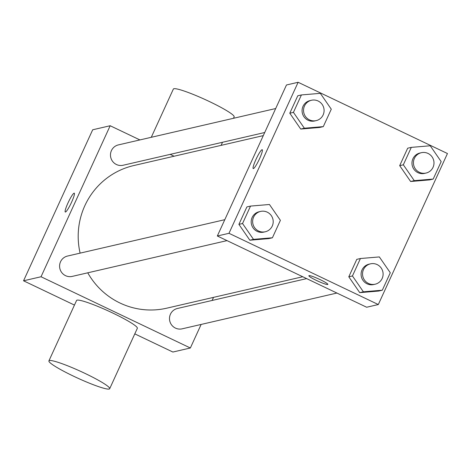 <?xml version="1.0" encoding="UTF-8"?>
<svg xmlns="http://www.w3.org/2000/svg" width="471" height="471" viewBox="0 0 471 471"><rect width="100%" height="100%" fill="white"/><g stroke="black" fill="none" stroke-linecap="round" stroke-linejoin="round"><path stroke-width="0.71" d="M201.141 324.437L190.355 347.992L172.869 352.037L134.794 333.868M74.459 305.084L23.55 280.793L92.693 129.778L110.173 125.739L139.916 139.928M190.355 347.992L41.036 276.754L23.55 280.793M41.036 276.754L110.173 125.739M65.281 212.021A10.444 1.472 115.5 0 1 68.213 202.477A10.444 1.472 115.5 0 1 74.106 193.157A10.444 1.472 115.5 0 1 74.271 193.169A10.444 1.472 115.5 0 1 71.103 203.225A10.444 1.472 115.5 0 1 65.281 212.021A10.444 1.472 115.5 0 1 68.201 202.489A10.444 1.472 115.5 0 1 74.1 193.157A10.444 1.472 115.5 0 1 74.277 193.169M263.295 135.613L133.776 165.551A73.193 72.016 77 0 0 80.111 253.133M87.753 272.809A73.193 72.016 77 0 0 166.752 308.181L302.735 276.742M213.534 297.366L212.121 300.457M170.184 154.37L174.093 156.231M306.645 278.608L177.42 308.481A10.444 10.274 77 0 0 169.76 320.969A10.444 10.274 77 0 0 182.124 328.835L336.912 293.05M224.802 219.686L67.518 256.047A10.444 10.274 77 0 0 59.858 268.535A10.444 10.274 77 0 0 72.222 276.4L227.01 240.616M275.688 108.536L118.404 144.897A10.444 10.274 77 0 0 110.744 157.391A10.444 10.274 77 0 0 123.114 165.25L264.708 132.516M48.907 360.886L76.561 300.48A33.423 3.686 24.6 0 1 108.489 311.043A33.423 3.686 24.6 0 1 137.344 328.305L109.684 388.716A33.423 3.686 24.6 0 1 73.47 376.146A33.423 3.686 24.6 0 1 48.907 360.886A33.423 3.686 24.6 0 1 80.829 371.448A33.423 3.686 24.6 0 1 109.684 388.716M233.492 118.292L234.14 116.885A33.423 3.686 -155.4 0 0 209.577 101.624A33.423 3.686 -155.4 0 0 173.363 89.06L151.273 137.302M217.331 235.995L286.474 84.98L298.131 82.284L447.45 153.528L378.307 304.543L228.988 233.304L217.331 235.995L366.656 307.239L378.307 304.543M228.988 233.304L298.131 82.284M262.053 149.701A10.444 1.472 115.5 0 1 262.229 149.713A10.444 1.472 115.5 0 1 259.056 159.775A10.444 1.472 115.5 0 1 253.233 168.571A10.444 1.472 115.5 0 1 256.153 159.033A10.444 1.472 115.5 0 1 262.053 149.701M382.311 290.207L378.666 291.049L359.744 292.644L348.799 276.801L356.782 259.362L348.799 276.801L359.744 292.644L363.382 291.802L352.443 275.959L360.427 258.52L379.349 256.925L390.294 272.768L382.311 290.207L363.382 291.802M323.294 126.622L319.65 127.464L300.728 129.06L289.789 113.217L297.772 95.784L289.789 113.217L300.728 129.06L304.372 128.218L293.433 112.375L301.416 94.936L320.339 93.346L331.278 109.19L323.294 126.622L304.372 128.218M272.409 237.773L268.764 238.614L249.842 240.21L238.903 224.367L246.886 206.928L238.903 224.367L249.842 240.21L253.486 239.368L242.541 223.525L250.525 206.086L269.453 204.491L280.392 220.334L272.409 237.773L253.486 239.368M433.196 179.057L429.552 179.898L410.63 181.494L399.691 165.651L407.674 148.212L399.691 165.651L410.63 181.494L414.274 180.652L403.329 164.809L411.313 147.37L430.241 145.774L441.18 161.618L433.196 179.057L414.274 180.652M327.851 284.413A10.444 1.154 24.6 0 1 316.536 280.481A10.444 1.154 24.6 0 1 308.858 275.718A10.444 1.154 24.6 0 1 318.838 279.02A10.444 1.154 24.6 0 1 327.851 284.413A10.444 1.154 24.6 0 1 316.536 280.486A10.444 1.154 24.6 0 1 308.858 275.718M253.239 168.571A10.444 1.472 115.5 0 1 256.165 159.027A10.444 1.472 115.5 0 1 262.059 149.707A10.444 1.472 115.5 0 1 262.229 149.719M421.362 152.704L419.902 153.04A10.444 10.274 77 0 0 412.243 165.527A10.444 10.274 77 0 0 424.607 173.393L426.067 173.051A10.444 10.274 77 0 0 428.033 153.44A10.444 10.274 77 0 0 413.703 165.191A10.444 10.274 77 0 0 426.067 173.051M403.329 164.809L399.691 165.651M411.313 147.37L407.674 148.212M429.552 179.898L410.63 181.494M370.471 263.848L369.017 264.184A10.444 10.274 77 0 0 361.357 276.677A10.444 10.274 77 0 0 373.721 284.537L375.175 284.201A10.444 10.274 77 0 0 377.147 264.584A10.444 10.274 77 0 0 362.811 276.342A10.444 10.274 77 0 0 375.175 284.201M352.443 275.959L348.799 276.801M360.427 258.52L356.782 259.362M378.666 291.049L359.744 292.644M311.461 100.27L310 100.606A10.444 10.274 77 0 0 302.341 113.099A10.444 10.274 77 0 0 314.71 120.959L316.165 120.623A10.444 10.274 77 0 0 318.131 101.006A10.444 10.274 77 0 0 303.801 112.757A10.444 10.274 77 0 0 316.165 120.623M293.433 112.375L289.789 113.217M301.416 94.936L297.772 95.784M319.65 127.464L300.728 129.06M260.575 211.414L259.115 211.756A10.444 10.274 77 0 0 251.455 224.243A10.444 10.274 77 0 0 263.819 232.103L265.279 231.767A10.444 10.274 77 0 0 267.245 212.156A10.444 10.274 77 0 0 252.915 223.908A10.444 10.274 77 0 0 265.279 231.767M242.541 223.525L238.903 224.367M250.525 206.086L246.886 206.928M268.764 238.614L249.842 240.21M221.099 145.362L222.518 142.271"/></g></svg>
